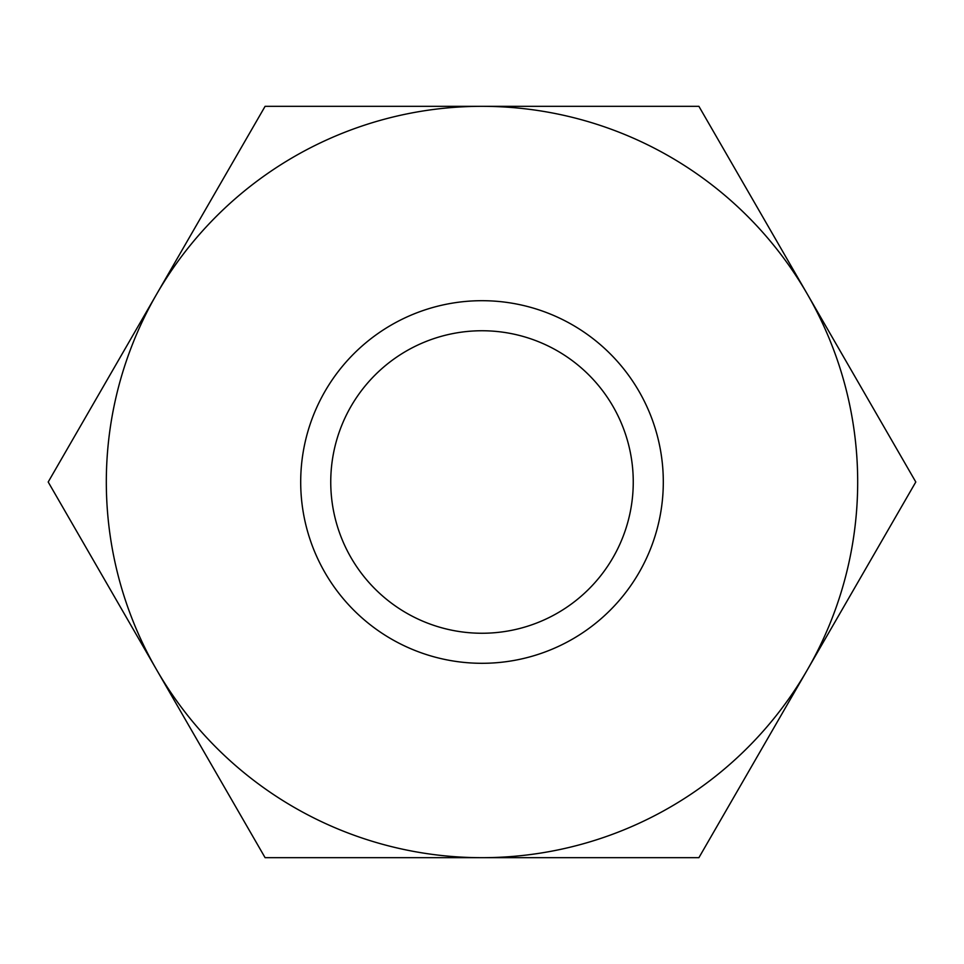 <?xml version="1.0" encoding="UTF-8"?>
<svg xmlns="http://www.w3.org/2000/svg" width="964" height="964" viewBox="0 0 964 964"><rect width="100%" height="100%" fill="white"/><g stroke="black" fill="none" stroke-linecap="round" stroke-linejoin="round"><path stroke-width="1.45" d="M482 857.683L698.9 857.683L915.8 482L698.9 106.317L265.1 106.317L48.2 482L265.1 857.683L482 857.683M663.304 482A181.304 181.304 0 0 1 391.348 639.011A181.304 181.304 0 0 1 391.348 324.988A181.304 181.304 0 0 1 663.304 482M857.683 482A375.683 375.683 0 0 0 156.65 294.165A375.683 375.683 0 0 0 384.769 844.886A375.683 375.683 0 0 0 857.683 482M633.252 482A151.252 151.252 0 0 0 482 330.748A151.252 151.252 0 0 0 330.748 482A151.252 151.252 0 0 0 482 633.252A151.252 151.252 0 0 0 633.252 482"/></g></svg>
